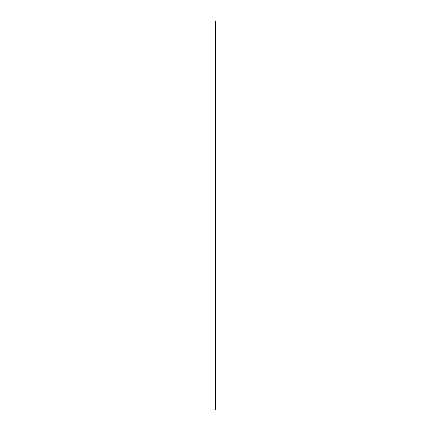 <?xml version="1.0" encoding="UTF-8"?>
<svg xmlns="http://www.w3.org/2000/svg" width="431" height="431" viewBox="0 0 431 431"><rect width="100%" height="100%" fill="white"/><g stroke="black" fill="none" stroke-linecap="round" stroke-linejoin="round"><path stroke-width="0.65" d="M215.5 409.45L215.5 21.55L215.5 409.45M215.715 409.45L215.715 21.55M215.284 21.55L215.284 409.45"/></g></svg>
